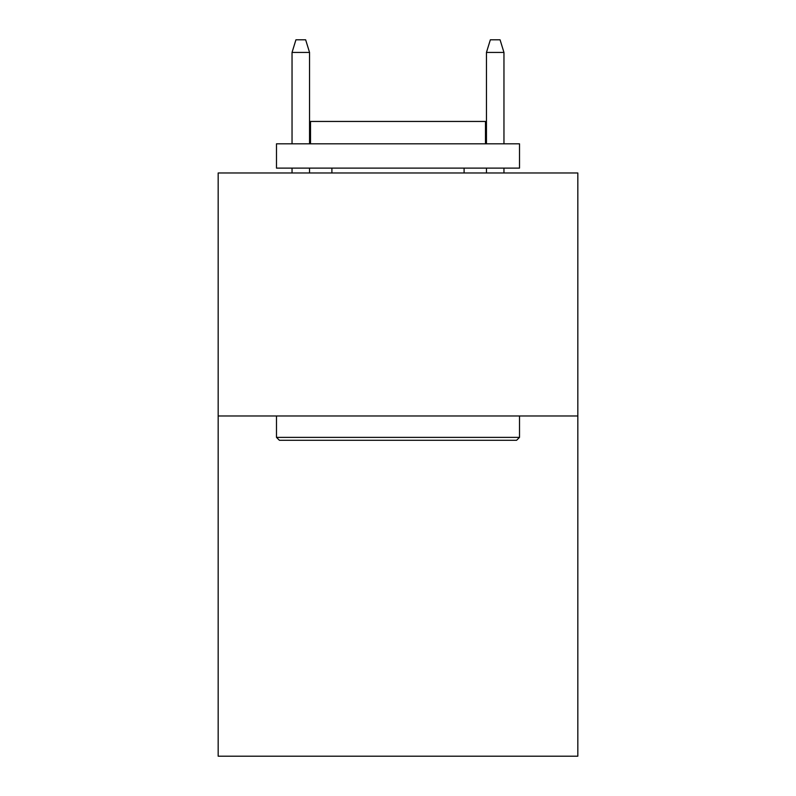 <?xml version="1.0" encoding="UTF-8"?>
<svg xmlns="http://www.w3.org/2000/svg" width="796" height="796" viewBox="0 0 796 796"><rect width="100%" height="100%" fill="white"/><g stroke="black" fill="none" stroke-linecap="round" stroke-linejoin="round"><path stroke-width="1.19" d="M577.826 415.98L577.826 756.2L218.174 756.2L218.174 172.971L577.826 172.971L577.826 415.98L218.174 415.98M279.406 440.288L276.491 437.372L519.509 437.372L516.594 440.288L279.406 440.288M519.509 143.807L519.509 168.115L276.491 168.115L276.491 143.807L519.509 143.807M310.52 143.807L310.52 121.45L485.48 121.45L485.48 143.807M519.509 415.98L519.509 437.372M276.491 415.98L276.491 437.372M464.098 168.115L464.098 172.971M331.902 168.115L331.902 172.971M309.545 143.807L309.545 52.437L292.042 52.437L292.042 143.807M292.042 168.115L292.042 172.971M309.545 168.115L309.545 172.971M292.042 52.437L295.933 39.8L305.654 39.8L309.545 52.437M486.455 52.437L490.346 39.8L500.067 39.8L503.958 52.437L486.455 52.437L486.455 143.807M486.455 168.115L486.455 172.971M503.958 52.437L503.958 143.807M503.958 168.115L503.958 172.971"/></g></svg>
